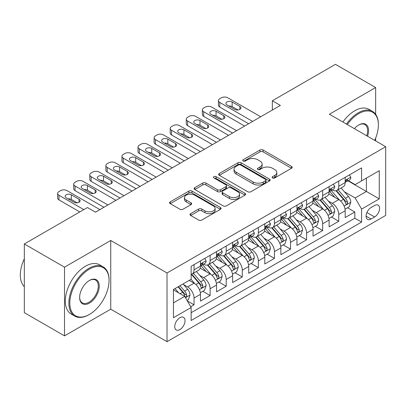 <?xml version="1.0" encoding="UTF-8"?>
<svg xmlns="http://www.w3.org/2000/svg" width="406" height="406" viewBox="0 0 406 406"><rect width="100%" height="100%" fill="white"/><g stroke="black" fill="none" stroke-linecap="round" stroke-linejoin="round"><path stroke-width="0.61" d="M272.548 177.94A1.563 0.903 0 0 0 274.755 177.94L291.528 168.257A2.233 1.289 0 0 0 292.178 167.348A2.233 1.289 0 0 0 291.528 166.435L263.118 150.032A2.233 1.289 0 0 0 259.962 150.032L243.194 159.715A1.563 0.903 0 0 0 242.732 160.35A1.563 0.903 0 0 0 243.194 160.989A1.563 0.903 0 0 0 245.402 160.989L247.574 159.736A7.141 4.126 0 0 1 257.673 159.736L260.038 161.106A7.141 4.126 0 0 1 262.134 164.019A7.141 4.126 0 0 1 260.038 166.937L257.871 168.191A1.563 0.903 0 0 0 257.414 168.825A1.563 0.903 0 0 0 257.871 169.464A1.563 0.903 0 0 0 260.079 169.464L262.251 168.211A7.141 4.126 0 0 1 272.35 168.211L274.72 169.576A7.141 4.126 0 0 1 276.811 172.494A7.141 4.126 0 0 1 274.72 175.412L272.548 176.661A1.563 0.903 0 0 0 272.091 177.3A1.563 0.903 0 0 0 272.548 177.94L272.548 176.661M179.888 329.601A7.278 4.202 120 0 0 184.639 323.186A7.278 4.202 120 0 0 183.522 317.36A7.278 4.202 120 0 0 179.888 317.72A7.278 4.202 120 0 0 175.133 324.13A7.278 4.202 120 0 0 176.25 329.961A7.278 4.202 120 0 0 179.888 329.601M190.673 213.637A2.233 1.289 0 0 0 190.018 214.546A2.233 1.289 0 0 0 190.673 215.459L198.646 220.057A2.233 1.289 0 0 0 201.802 220.057L220.422 209.308A2.233 1.289 0 0 0 221.077 208.395A2.233 1.289 0 0 0 220.422 207.486L192.018 191.084A2.233 1.289 0 0 0 188.861 191.084L170.236 201.833A2.233 1.289 0 0 0 169.581 202.746A2.233 1.289 0 0 0 170.236 203.66L179.863 209.217A2.233 1.289 0 0 0 183.02 209.217L190.987 204.614A2.233 1.289 0 0 0 191.642 203.705A2.233 1.289 0 0 0 190.987 202.792L186.217 200.036A5.968 3.446 0 0 1 184.466 197.6A5.968 3.446 0 0 1 188.151 194.413A5.968 3.446 0 0 1 194.662 195.159L213.363 205.959A5.968 3.446 0 0 1 215.109 208.395A5.968 3.446 0 0 1 211.424 211.582A5.968 3.446 0 0 1 204.918 210.836L201.802 209.034A2.233 1.289 0 0 0 198.646 209.034L190.673 213.637L190.673 215.459M110.747 240.479L64.518 267.168L24.319 243.96L24.319 312.661L64.518 335.869L110.747 309.179L167.023 341.669L167.023 272.974L110.747 240.479L110.747 309.179M375.651 114.289L375.651 87.539L329.423 114.228L385.7 146.718L167.023 272.974M375.651 87.539L335.452 64.331L272.34 100.769L272.34 110.051M24.319 243.96L87.432 207.527L95.471 212.165L280.384 105.408L272.34 100.769M247.731 191.718A2.233 1.289 0 0 0 250.888 191.718L269.508 180.969A2.233 1.289 0 0 0 270.163 180.056A2.233 1.289 0 0 0 269.508 179.147L241.098 162.745A2.233 1.289 0 0 0 237.941 162.745L219.321 173.494A2.233 1.289 0 0 0 218.667 174.407A2.233 1.289 0 0 0 219.321 175.321L247.731 191.718M214.5 178.275A1.563 0.903 0 0 1 216.083 178.498L216.083 176.64L244.965 193.317A2.233 1.289 0 0 1 245.62 194.225A2.233 1.289 0 0 1 244.965 195.139L226.345 205.888A2.233 1.289 0 0 1 223.188 205.888L194.778 189.49L194.778 187.663A2.233 1.289 0 0 0 194.124 188.577A2.233 1.289 0 0 0 194.778 189.49M194.778 187.663L202.746 183.065A2.233 1.289 0 0 1 205.903 183.065L217.428 189.714A2.233 1.289 0 0 0 220.585 189.714L225.868 186.664A2.233 1.289 0 0 0 226.523 185.75A2.233 1.289 0 0 0 225.868 184.842L213.876 177.914A1.563 0.903 0 0 1 213.419 177.28A1.563 0.903 0 0 1 214.383 176.443A1.563 0.903 0 0 1 216.083 176.64M190.698 306.738L194.038 304.815L187.364 300.963M183.568 284.565L187.602 286.9A9.094 5.253 60 0 1 194.038 298.04L200.468 294.325L200.468 301.1L210.115 295.532L202.797 291.305M199.645 275.283L203.685 277.613A9.094 5.253 60 0 1 210.115 288.752L216.545 285.042L216.545 291.818L226.193 286.25L218.88 282.023M215.723 266.001L219.763 268.33A9.094 5.253 60 0 1 226.193 279.47L232.628 275.755L232.628 282.535L242.275 276.963L234.957 272.741M231.806 256.719L235.84 259.048A9.094 5.253 60 0 1 242.275 270.188L248.705 266.473L248.705 273.253L258.353 267.681L251.035 263.458M247.883 247.432L251.923 249.766A9.094 5.253 60 0 1 258.353 260.906L264.783 257.191L264.783 263.966L274.431 258.399L267.118 254.176M263.961 238.149L268.001 240.479A9.094 5.253 60 0 1 274.431 251.624L280.866 247.909L280.866 254.684L290.513 249.117L283.195 244.889M280.044 228.867L284.078 231.197A9.094 5.253 60 0 1 290.513 242.336L296.943 238.626L296.943 245.402L306.591 239.829L299.273 235.607M296.121 219.585L300.161 221.915A9.094 5.253 60 0 1 306.591 233.054L313.021 229.339L313.021 236.119L322.668 230.547L315.355 226.325M312.199 210.303L316.238 212.632A9.094 5.253 60 0 1 322.668 223.772L329.104 220.057L329.104 226.837L338.751 221.265L338.751 214.49A9.094 5.253 -120 0 0 332.316 203.35L328.281 201.016M331.433 217.043L338.751 221.265M200.468 294.325A9.094 5.253 -120 0 0 194.038 283.185L189.211 280.399M216.545 285.042A9.094 5.253 -120 0 0 210.115 273.903L200.173 268.158M232.628 275.755A9.094 5.253 -120 0 0 226.193 264.616L216.251 258.876M248.705 266.473A9.094 5.253 -120 0 0 242.275 255.333L232.328 249.594M264.783 257.191A9.094 5.253 -120 0 0 258.353 246.051L248.411 240.311M280.866 247.909A9.094 5.253 -120 0 0 274.431 236.769L264.489 231.029M296.943 238.626A9.094 5.253 -120 0 0 290.513 227.487L280.566 221.742M313.021 229.339A9.094 5.253 -120 0 0 306.591 218.2L296.649 212.46M329.104 220.057A9.094 5.253 -120 0 0 322.668 208.917L312.727 203.178M374.606 205.482L371.069 207.527A7.049 4.07 120 0 0 366.461 213.739A7.049 4.07 120 0 0 367.542 219.387A7.049 4.07 120 0 0 371.069 219.037L374.606 216.997A7.049 4.07 120 0 0 379.209 210.785A7.049 4.07 120 0 0 378.128 205.137A7.049 4.07 120 0 0 374.606 205.482M167.023 341.669L385.7 215.419L385.7 146.718M173.453 302.866L184.71 296.365L191.14 307.504L191.14 320.501L361.584 222.102L361.584 209.105L355.148 197.966L344.359 191.733M191.14 307.504L173.453 317.72L173.453 289.498L191.14 279.287L191.14 266.29L361.584 167.886L361.584 180.883L379.27 170.672L379.27 198.894L361.584 209.105M203.599 264.199L203.685 264.245A9.094 5.253 60 0 0 208.232 264.697L214.662 260.982A9.094 5.253 -120 0 0 216.545 256.82L216.545 251.618M219.676 254.912L219.763 254.963A9.094 5.253 60 0 0 224.31 255.415L230.74 251.7A9.094 5.253 -120 0 0 232.628 247.538L232.628 242.336M235.759 245.63L235.84 245.681A9.094 5.253 60 0 0 240.388 246.132L246.823 242.418A9.094 5.253 -120 0 0 248.705 238.251L248.705 233.054M251.837 236.348L251.923 236.399A9.094 5.253 60 0 0 256.47 236.845L262.9 233.135A9.094 5.253 -120 0 0 264.783 228.969L264.783 223.772M267.914 227.066L268.001 227.111A9.094 5.253 60 0 0 272.548 227.563L278.978 223.848A9.094 5.253 -120 0 0 280.866 219.687L280.866 214.49M283.997 217.783L284.078 217.829A9.094 5.253 60 0 0 288.625 218.281L295.06 214.566A9.094 5.253 -120 0 0 296.943 210.404L296.943 205.203M300.075 208.496L300.161 208.547A9.094 5.253 60 0 0 304.708 208.999L311.138 205.284A9.094 5.253 -120 0 0 313.021 201.122L313.021 195.92M316.152 199.214L316.238 199.265A9.094 5.253 60 0 0 320.786 199.711L327.216 196.002A9.094 5.253 -120 0 0 329.104 191.835L329.104 186.638M191.14 312.706L354.829 218.2L354.829 211.983L345.181 217.55L345.181 210.775A9.094 5.253 -120 0 0 338.751 199.635L328.804 193.895M332.235 189.932L332.316 189.983A9.094 5.253 -120 0 0 336.863 190.429A9.094 5.253 -120 0 0 338.751 186.268L338.751 181.066M336.863 190.429L343.298 186.719A9.094 5.253 -120 0 0 345.181 182.553L345.181 177.356M194.038 264.616L194.038 269.817A9.094 5.253 60 0 1 192.15 273.979A9.094 5.253 60 0 1 191.14 274.349M192.15 273.979L198.585 270.264A9.094 5.253 -120 0 0 200.468 266.103L200.468 260.906M210.115 255.333L210.115 260.53A9.094 5.253 60 0 1 208.232 264.697M226.193 246.051L226.193 251.248A9.094 5.253 60 0 1 224.31 255.415M242.275 236.769L242.275 241.966A9.094 5.253 60 0 1 240.388 246.132M258.353 227.482L258.353 232.684A9.094 5.253 60 0 1 256.47 236.845M274.431 218.2L274.431 223.401A9.094 5.253 60 0 1 272.548 227.563M290.513 208.917L290.513 214.114A9.094 5.253 60 0 1 288.625 218.281M306.591 199.635L306.591 204.832A9.094 5.253 60 0 1 304.708 208.999M322.668 190.353L322.668 195.55A9.094 5.253 60 0 1 320.786 199.711M322.668 223.772L322.668 230.547M306.591 233.054L306.591 239.829M290.513 242.336L290.513 249.117M274.431 251.624L274.431 258.399M258.353 260.906L258.353 267.681M242.275 270.188L242.275 276.963M226.193 279.47L226.193 286.25M210.115 288.752L210.115 295.532M194.038 298.04L194.038 304.815M184.71 296.365L173.453 289.869M355.148 197.966L366.405 191.465L366.405 178.097L379.27 170.672M347.993 180.832L379.27 198.894M348.312 180.65L355.148 184.598L361.584 180.883M375.651 140.918L375.651 138.065M64.518 267.168L64.518 335.869M347.511 207.76L354.829 211.983M354.829 218.2L361.584 222.102M273.172 178.158L274.72 177.265A7.141 4.126 0 0 0 276.811 174.352L276.811 172.494M262.134 164.019L262.134 165.876A7.141 4.126 0 0 1 260.038 168.794L258.495 169.683M291.498 168.272L263.118 151.89A2.233 1.289 0 0 0 259.962 151.89L243.818 161.212M269.477 180.985L241.098 164.603A2.233 1.289 0 0 0 237.941 164.603L219.352 175.336M265.565 180.695A1.563 0.903 0 0 0 266.021 180.056A1.563 0.903 0 0 0 265.565 179.422L240.626 165.024A1.563 0.903 0 0 0 238.418 165.024L236.13 166.343A7.141 4.126 0 0 0 234.039 169.261A7.141 4.126 0 0 0 236.13 172.174L253.177 182.015A7.141 4.126 0 0 0 263.276 182.015L265.565 180.695L265.565 182.553A1.563 0.903 0 0 0 266.021 181.913L266.021 180.056M234.039 169.261L234.039 171.114A7.141 4.126 0 0 0 236.13 174.032L236.13 172.174M265.565 182.553L263.276 183.872A7.141 4.126 0 0 1 253.177 183.872L236.13 174.032M194.809 189.506L202.746 184.923L202.746 183.065M226.523 185.75L226.523 187.608A2.233 1.289 0 0 1 225.868 188.521L220.585 191.571A2.233 1.289 0 0 1 217.428 191.571L205.903 184.923A2.233 1.289 0 0 0 202.746 184.923M216.083 178.498L244.94 195.154M229.38 196.621A5.968 3.446 0 0 0 235.886 197.367A5.968 3.446 0 0 0 239.576 194.18A5.968 3.446 0 0 0 237.825 191.744L231.237 187.937A2.233 1.289 0 0 0 228.081 187.937L222.792 190.993A2.233 1.289 0 0 0 222.138 191.901A2.233 1.289 0 0 0 222.792 192.814L229.38 196.621L229.38 198.473A5.968 3.446 0 0 0 235.886 199.224A5.968 3.446 0 0 0 239.576 196.037L239.576 194.18M222.138 191.901L222.138 193.758A2.233 1.289 0 0 0 222.792 194.672L222.792 192.814M229.38 198.473L222.792 194.672M215.109 208.395L215.109 210.252A5.968 3.446 0 0 1 211.424 213.439A5.968 3.446 0 0 1 204.918 212.688L201.802 210.892A2.233 1.289 0 0 0 198.646 210.892L190.703 215.474M184.466 197.6L184.466 199.453A5.968 3.446 0 0 0 186.217 201.894L186.217 200.036M190.962 204.629L186.217 201.894M220.397 209.323L192.018 192.941A2.233 1.289 0 0 0 188.861 192.941L170.266 203.675M345.044 209.181L349.201 206.781L350.809 202.142A6.024 3.481 -120 0 0 348.46 196.484L341.116 187.978M339.644 200.224L331.245 190.5M334.864 197.392L329.992 191.749A14.438 8.338 -120 0 0 329.545 191.246M336.046 190.759L343.476 199.361A6.024 3.481 60 0 1 345.623 203.513L346.064 204.228L346.876 204.111L347.424 203.452L347.556 202.396A6.024 3.481 -120 0 0 345.404 198.245L338.061 189.739M336.483 190.617L344.466 199.864A3.07 1.771 60 0 1 345.242 201.061L347.556 202.396M252.644 121.424L219.763 102.439A4.547 2.624 -0 0 1 218.428 100.581A4.547 2.624 -0 0 1 219.763 98.724L221.371 97.795A4.547 2.624 -0 0 1 227.802 97.795L260.682 116.781M218.428 100.581L218.428 105.225A4.547 2.624 180 0 0 219.763 107.082L248.624 123.744M349.439 174.895L350.809 177.26A6.024 3.481 60 0 1 349.561 179.929L346.506 181.69A6.024 3.481 -120 0 0 347.556 180.305L347.429 179.767L346.673 179.919L345.623 181.416A6.024 3.481 60 0 1 345.181 182.274M227 104.946A3.639 2.101 180 0 1 225.934 103.459A3.639 2.101 180 0 1 228.177 101.52A3.639 2.101 180 0 1 232.146 101.977L239.86 106.433A3.639 2.101 180 0 1 240.925 107.915A3.639 2.101 180 0 1 238.682 109.859A3.639 2.101 180 0 1 234.719 109.402L227 104.946M345.379 181.974L345.404 181.974A6.024 3.481 -120 0 0 346.506 181.69M228.893 106.037A3.639 2.101 180 0 1 232.146 106.616L237.967 109.98M374.672 140.354A27.74 16.017 120 0 0 378.382 124.952A27.74 16.017 120 0 0 358.767 113.624A27.74 16.017 120 0 0 347.282 124.54M346.455 124.063A28.425 16.413 -60 0 1 358.285 112.792A28.425 16.413 -60 0 1 372.495 111.381A28.425 16.413 -60 0 1 378.382 124.393L378.382 124.952M354.402 128.651A13.87 8.008 -60 0 1 358.767 124.952L358.767 124.952A13.87 8.008 -60 0 1 367.552 136.243M342.918 122.018A28.425 16.413 -60 0 1 354.748 110.747A28.425 16.413 -60 0 1 368.958 109.341L372.495 111.381M366.709 135.756A13.19 7.612 120 0 0 364.877 124.576A13.19 7.612 120 0 0 358.523 125.094M88.96 314.701L89.442 314.422A27.74 16.017 120 0 0 109.057 280.445A27.74 16.017 120 0 0 89.442 269.117A27.74 16.017 120 0 0 69.822 303.094A27.74 16.017 120 0 0 89.442 314.422L88.96 314.701A28.425 16.413 -60 0 1 74.745 316.107A28.425 16.413 -60 0 1 70.39 293.33A28.425 16.413 -60 0 1 88.96 268.285A28.425 16.413 -60 0 1 103.17 266.874A28.425 16.413 -60 0 1 109.057 279.886L109.057 280.445M89.442 303.094A13.87 8.008 -60 0 1 79.632 297.436A13.87 8.008 -60 0 1 89.442 280.445L89.442 280.445A13.87 8.008 -60 0 1 99.247 286.108A13.87 8.008 -60 0 1 89.442 303.094M79.637 297.151A13.19 7.612 120 0 0 82.362 302.917A13.19 7.612 120 0 0 88.96 302.262A13.19 7.612 120 0 0 97.572 290.64A13.19 7.612 120 0 0 95.552 280.069A13.19 7.612 120 0 0 89.198 280.592M74.745 316.107L71.207 314.066A28.425 16.413 -60 0 1 66.853 291.29A28.425 16.413 -60 0 1 85.422 266.24A28.425 16.413 -60 0 1 99.632 264.834L103.17 266.874M24.319 286.666A28.425 16.413 -60 0 1 24.319 258.815M328.967 218.464L333.123 216.068L334.727 211.424A6.024 3.481 -120 0 0 332.382 205.766L325.033 197.26M323.562 209.506L315.168 199.782M318.786 206.674L313.914 201.031A14.438 8.338 -120 0 0 313.462 200.528M319.969 200.041L327.398 208.643A6.024 3.481 60 0 1 329.545 212.795L329.982 213.51L330.799 213.394L331.342 212.734L331.474 211.683A6.024 3.481 -120 0 0 329.327 207.532L321.978 199.026M320.405 199.899L328.388 209.146A3.07 1.771 60 0 1 329.159 210.344L331.474 211.683M312.889 227.751L317.04 225.35L318.649 220.707A6.024 3.481 -120 0 0 316.304 215.048L308.956 206.542M307.484 218.788L299.085 209.07M302.703 215.956L297.831 210.318A14.438 8.338 -120 0 0 297.385 209.816M303.886 209.323L311.316 217.926A6.024 3.481 60 0 1 313.468 222.077L313.904 222.792L314.721 222.676L315.264 222.016L315.396 220.965A6.024 3.481 -120 0 0 313.249 216.814L305.901 208.308M304.322 209.181L312.31 218.428A3.07 1.771 60 0 1 313.082 219.631L315.396 220.965M296.806 237.033L300.963 234.632L302.572 229.989A6.024 3.481 -120 0 0 300.222 224.335L292.878 215.825M291.406 228.07L283.007 218.352M286.626 225.244L281.754 219.6A14.438 8.338 -120 0 0 281.307 219.098M287.808 218.606L295.238 227.213A6.024 3.481 60 0 1 297.385 231.364L297.826 232.075L298.638 231.963L299.186 231.298L299.318 230.248A6.024 3.481 -120 0 0 297.167 226.096L289.823 217.591M288.245 218.469L296.228 227.71A3.07 1.771 60 0 1 297.004 228.913L299.318 230.248M280.729 246.315L284.885 243.915L286.489 239.276A6.024 3.481 -120 0 0 284.144 233.617L276.796 225.112M275.324 237.358L266.93 227.634M270.548 234.526L265.676 228.882A14.438 8.338 -120 0 0 265.225 228.38M271.731 227.893L279.161 236.495A6.024 3.481 60 0 1 281.307 240.646L281.749 241.357L282.561 241.245L283.104 240.58L283.236 239.53A6.024 3.481 -120 0 0 281.089 235.378L273.74 226.873M272.167 227.751L280.15 236.992A3.07 1.771 60 0 1 280.922 238.195L283.236 239.53M236.566 130.707L203.685 111.721A4.547 2.624 -0 0 1 202.35 109.864A4.547 2.624 -0 0 1 203.685 108.011L205.289 107.082A4.547 2.624 -0 0 1 211.724 107.082L244.605 126.063M202.35 109.864L202.35 114.507A4.547 2.624 180 0 0 203.685 116.365L232.547 133.026M333.362 184.177L334.727 186.547A6.024 3.481 60 0 1 333.483 189.211L330.428 190.977A6.024 3.481 -120 0 0 331.474 189.587L331.347 189.054L330.596 189.201L329.545 190.703A6.024 3.481 60 0 1 329.104 191.556M210.917 114.228A3.639 2.101 180 0 1 209.851 112.741A3.639 2.101 180 0 1 212.099 110.802A3.639 2.101 180 0 1 216.063 111.259L223.782 115.715A3.639 2.101 180 0 1 224.848 117.197A3.639 2.101 180 0 1 222.6 119.141A3.639 2.101 180 0 1 218.636 118.684L210.917 114.228M329.302 191.256L329.327 191.256A6.024 3.481 -120 0 0 330.428 190.977M212.81 115.319A3.639 2.101 180 0 1 216.063 115.898L221.889 119.262M220.488 139.989L187.602 121.003A4.547 2.624 -0 0 1 186.273 119.151A4.547 2.624 -0 0 1 187.602 117.293L189.211 116.365A4.547 2.624 -0 0 1 195.641 116.365L228.527 135.35M186.273 119.151L186.273 123.789A4.547 2.624 180 0 0 187.602 125.647L216.464 142.308M317.284 193.459L318.649 195.829A6.024 3.481 60 0 1 317.401 198.493L314.345 200.26A6.024 3.481 -120 0 0 315.396 198.869L315.269 198.336L314.518 198.483L313.468 199.985A6.024 3.481 60 0 1 313.021 200.843M194.839 123.51A3.639 2.101 180 0 1 193.774 122.028A3.639 2.101 180 0 1 196.022 120.085A3.639 2.101 180 0 1 199.985 120.541L207.705 124.997A3.639 2.101 180 0 1 208.77 126.484A3.639 2.101 180 0 1 206.522 128.423A3.639 2.101 180 0 1 202.558 127.966L194.839 123.51M313.224 200.539L313.249 200.539A6.024 3.481 -120 0 0 314.345 200.26M196.732 124.606A3.639 2.101 180 0 1 199.985 125.185L205.812 128.545M204.406 149.271L171.525 130.29A4.547 2.624 -0 0 1 170.195 128.433A4.547 2.624 -0 0 1 171.525 126.576L173.134 125.647A4.547 2.624 -0 0 1 179.564 125.647L212.445 144.632M170.195 128.433L170.195 133.072A4.547 2.624 180 0 0 171.525 134.929L200.386 151.595M301.201 202.746L302.572 205.111A6.024 3.481 60 0 1 301.323 207.776L298.268 209.542A6.024 3.481 -120 0 0 299.318 208.151L299.192 207.618L298.435 207.77L297.385 209.268A6.024 3.481 60 0 1 296.943 210.125M178.762 132.798A3.639 2.101 180 0 1 177.696 131.311A3.639 2.101 180 0 1 179.939 129.367A3.639 2.101 180 0 1 183.908 129.824L191.622 134.279A3.639 2.101 180 0 1 192.688 135.766A3.639 2.101 180 0 1 190.444 137.705A3.639 2.101 180 0 1 186.481 137.253L178.762 132.798M297.146 209.826L297.167 209.826A6.024 3.481 -120 0 0 298.268 209.542M180.655 133.889A3.639 2.101 180 0 1 183.908 134.467L189.729 137.827M188.328 158.558L155.447 139.573A4.547 2.624 -0 0 1 154.113 137.715A4.547 2.624 -0 0 1 155.447 135.858L157.056 134.929A4.547 2.624 -0 0 1 163.486 134.929L196.367 153.915M154.113 137.715L154.113 142.359A4.547 2.624 180 0 0 155.447 144.211L184.309 160.877M285.124 212.028L286.489 214.393A6.024 3.481 60 0 1 285.245 217.063L282.19 218.824A6.024 3.481 -120 0 0 283.236 217.438L283.109 216.9L282.358 217.053L281.307 218.55A6.024 3.481 60 0 1 280.866 219.407M162.679 142.08A3.639 2.101 180 0 1 161.613 140.593A3.639 2.101 180 0 1 163.862 138.654A3.639 2.101 180 0 1 167.825 139.106L175.544 143.562A3.639 2.101 180 0 1 176.61 145.049A3.639 2.101 180 0 1 174.367 146.987A3.639 2.101 180 0 1 170.398 146.536L162.679 142.08M281.064 219.108L281.089 219.108A6.024 3.481 -120 0 0 282.19 218.824M164.572 143.171A3.639 2.101 180 0 1 167.825 143.749L173.651 147.114M264.651 255.597L268.802 253.202L270.411 248.558A6.024 3.481 -120 0 0 268.067 242.9L260.718 234.394M259.246 246.64L250.852 236.916M254.466 243.808L249.594 238.165A14.438 8.338 -120 0 0 249.147 237.662M255.648 237.175L263.078 245.777A6.024 3.481 60 0 1 265.23 249.929L265.666 250.644L266.483 250.527L267.026 249.868L267.158 248.812A6.024 3.481 -120 0 0 265.011 244.661L257.663 236.155M256.084 237.033L264.073 246.28A3.07 1.771 60 0 1 264.844 247.477L267.158 248.812M172.251 167.84L139.365 148.855A4.547 2.624 -0 0 1 138.035 146.997A4.547 2.624 -0 0 1 139.365 145.14L140.973 144.211A4.547 2.624 -0 0 1 147.408 144.211L180.289 163.197M138.035 146.997L138.035 151.641A4.547 2.624 180 0 0 139.365 153.498L168.226 170.16M269.046 221.311L270.411 223.676A6.024 3.481 60 0 1 269.163 226.345L266.108 228.106A6.024 3.481 -120 0 0 267.158 226.721L267.031 226.188L266.28 226.335L265.23 227.832A6.024 3.481 60 0 1 264.783 228.69M146.602 151.362A3.639 2.101 180 0 1 145.536 149.875A3.639 2.101 180 0 1 147.784 147.936A3.639 2.101 180 0 1 151.748 148.393L159.467 152.849A3.639 2.101 180 0 1 160.532 154.331A3.639 2.101 180 0 1 158.284 156.274A3.639 2.101 180 0 1 154.321 155.818L146.602 151.362M264.986 228.39L265.011 228.39A6.024 3.481 -120 0 0 266.108 228.106M148.494 152.453A3.639 2.101 180 0 1 151.748 153.032L157.574 156.396M248.568 264.879L252.725 262.484L254.334 257.84A6.024 3.481 -120 0 0 251.984 252.182L244.64 243.676M243.169 255.922L234.769 246.198M238.388 253.09L233.516 247.452A14.438 8.338 -120 0 0 233.069 246.944M239.57 246.457L247 255.059A6.024 3.481 60 0 1 249.152 259.211L249.588 259.926L250.4 259.81L250.949 259.15L251.081 258.099A6.024 3.481 -120 0 0 248.929 253.948L241.585 245.442M240.007 246.315L247.99 255.562A3.07 1.771 60 0 1 248.766 256.759L251.081 258.099M232.491 274.167L236.647 271.766L238.251 267.123A6.024 3.481 -120 0 0 235.906 261.464L228.558 252.958M227.086 265.204L218.692 255.486M222.31 262.372L217.438 256.734A14.438 8.338 -120 0 0 216.987 256.232M223.493 255.739L230.923 264.342A6.024 3.481 60 0 1 233.069 268.493L233.511 269.208L234.323 269.097L234.866 268.432L234.998 267.381A6.024 3.481 -120 0 0 232.851 263.23L225.503 254.724M223.929 255.597L231.912 264.844A3.07 1.771 60 0 1 232.684 266.047L234.998 267.381M216.413 283.449L220.565 281.048L222.173 276.405A6.024 3.481 -120 0 0 219.829 270.751L212.48 262.246M211.008 274.486L202.614 264.768M206.233 271.66L201.356 266.016A14.438 8.338 -120 0 0 200.909 265.514M207.41 265.022L214.845 273.629A6.024 3.481 60 0 1 216.992 277.78L217.428 278.491L218.245 278.379L218.788 277.714L218.92 276.664A6.024 3.481 -120 0 0 216.774 272.512L209.425 264.007M207.847 264.885L215.835 274.126A3.07 1.771 60 0 1 216.606 275.329L218.92 276.664M200.331 292.731L204.487 290.331L206.096 285.692A6.024 3.481 -120 0 0 203.746 280.033L196.402 271.528M194.931 283.774L191.084 279.318M190.15 280.942L189.526 280.216M191.333 274.309L198.762 282.911A6.024 3.481 60 0 1 200.914 287.062L201.351 287.778L202.163 287.661L202.711 286.996L202.843 285.946A6.024 3.481 -120 0 0 200.691 281.794L193.347 273.289M191.769 274.167L199.752 283.408A3.07 1.771 60 0 1 200.528 284.611L202.843 285.946M187.039 300.404L188.409 299.618L190.013 294.974A6.024 3.481 -120 0 0 187.668 289.316L183.045 283.961M178.726 292.914L175.006 288.6M174.072 290.224L173.453 289.508M178.056 286.839L182.685 292.193A6.024 3.481 60 0 1 184.831 296.344L185.273 297.06L186.085 296.943L186.628 296.284L186.76 295.228A6.024 3.481 -120 0 0 184.613 291.082L179.99 285.722M178.432 286.621L183.674 292.696A3.07 1.771 60 0 1 184.451 293.893L186.76 295.228M156.168 177.123L123.287 158.137A4.547 2.624 -0 0 1 121.957 156.28A4.547 2.624 -0 0 1 123.287 154.427L124.896 153.498A4.547 2.624 -0 0 1 131.326 153.498L164.207 172.479M121.957 156.28L121.957 160.923A4.547 2.624 180 0 0 123.287 162.781L152.148 179.442M252.968 230.593L254.334 232.963A6.024 3.481 60 0 1 253.085 235.627L250.03 237.393A6.024 3.481 -120 0 0 251.081 236.003L250.954 235.47L250.197 235.617L249.152 237.119A6.024 3.481 60 0 1 248.705 237.977M130.524 160.644A3.639 2.101 180 0 1 129.458 159.157A3.639 2.101 180 0 1 131.701 157.218A3.639 2.101 180 0 1 135.67 157.675L143.384 162.131A3.639 2.101 180 0 1 144.45 163.618A3.639 2.101 180 0 1 142.207 165.557A3.639 2.101 180 0 1 138.243 165.1L130.524 160.644M248.908 237.672L248.929 237.672A6.024 3.481 -120 0 0 250.03 237.393M132.417 161.735A3.639 2.101 180 0 1 135.67 162.314L141.491 165.678M140.09 186.405L107.209 167.419A4.547 2.624 -0 0 1 105.875 165.567A4.547 2.624 -0 0 1 107.209 163.709L108.818 162.781A4.547 2.624 -0 0 1 115.248 162.781L148.129 181.766M105.875 165.567L105.875 170.205A4.547 2.624 180 0 0 107.209 172.063L136.071 188.729M236.886 239.875L238.251 242.245A6.024 3.481 60 0 1 237.008 244.909L233.952 246.675A6.024 3.481 -120 0 0 234.998 245.285L234.871 244.752L234.12 244.899L233.069 246.401A6.024 3.481 60 0 1 232.628 247.259M114.441 169.926A3.639 2.101 180 0 1 113.381 168.444A3.639 2.101 180 0 1 115.624 166.501A3.639 2.101 180 0 1 119.587 166.957L127.306 171.413A3.639 2.101 180 0 1 128.372 172.9A3.639 2.101 180 0 1 126.129 174.839A3.639 2.101 180 0 1 122.16 174.382L114.441 169.926M232.826 246.955L232.851 246.955A6.024 3.481 -120 0 0 233.952 246.675M116.334 171.022A3.639 2.101 180 0 1 119.587 171.601L125.413 174.961M124.013 195.687L91.127 176.706A4.547 2.624 -0 0 1 89.797 174.849A4.547 2.624 -0 0 1 91.127 172.992L92.735 172.063A4.547 2.624 -0 0 1 99.171 172.063L132.051 191.048M89.797 174.849L89.797 179.488A4.547 2.624 180 0 0 91.127 181.345L119.993 198.011M220.808 249.162L222.173 251.527A6.024 3.481 60 0 1 220.925 254.192L217.87 255.958A6.024 3.481 -120 0 0 218.92 254.567L218.793 254.034L218.042 254.186L216.992 255.684A6.024 3.481 60 0 1 216.545 256.541M98.364 179.213A3.639 2.101 180 0 1 97.298 177.726A3.639 2.101 180 0 1 99.546 175.788A3.639 2.101 180 0 1 103.51 176.24L111.229 180.695A3.639 2.101 180 0 1 112.295 182.182A3.639 2.101 180 0 1 110.046 184.121A3.639 2.101 180 0 1 106.083 183.669L98.364 179.213M216.748 256.242L216.774 256.242A6.024 3.481 -120 0 0 217.87 255.958M100.257 180.305A3.639 2.101 180 0 1 103.51 180.883L109.336 184.248M107.93 204.974L75.049 185.989A4.547 2.624 -0 0 1 73.719 184.131A4.547 2.624 -0 0 1 75.049 182.274L76.658 181.345A4.547 2.624 -0 0 1 83.088 181.345L115.969 200.331M73.719 184.131L73.719 188.775A4.547 2.624 180 0 0 75.049 190.632L103.911 207.293M204.731 258.444L206.096 260.809A6.024 3.481 60 0 1 204.847 263.479L201.792 265.24A6.024 3.481 -120 0 0 202.843 263.854L202.716 263.316L201.96 263.469L200.914 264.966A6.024 3.481 60 0 1 200.468 265.823M82.286 188.496A3.639 2.101 180 0 1 81.22 187.009A3.639 2.101 180 0 1 83.463 185.07A3.639 2.101 180 0 1 87.432 185.522L95.151 189.978A3.639 2.101 180 0 1 96.212 191.465A3.639 2.101 180 0 1 93.969 193.408A3.639 2.101 180 0 1 90.005 192.951L82.286 188.496M200.671 265.524L200.691 265.524A6.024 3.481 -120 0 0 201.792 265.24M84.179 189.587A3.639 2.101 180 0 1 87.432 190.165L93.258 193.53M83.814 209.613L58.971 195.271A4.547 2.624 -0 0 1 57.637 193.413A4.547 2.624 -0 0 1 58.971 191.556L60.58 190.632A4.547 2.624 -0 0 1 67.01 190.632L99.891 209.613M57.637 193.413L57.637 198.057A4.547 2.624 180 0 0 58.971 199.914L79.794 211.937M66.208 197.778A3.639 2.101 180 0 1 65.143 196.291A3.639 2.101 180 0 1 67.386 194.352A3.639 2.101 180 0 1 71.349 194.809L79.069 199.265A3.639 2.101 180 0 1 80.134 200.747A3.639 2.101 180 0 1 77.891 202.69A3.639 2.101 180 0 1 73.922 202.234L66.208 197.778M68.101 198.869A3.639 2.101 180 0 1 71.349 199.447L77.176 202.812M187.602 286.9L194.038 283.185M203.685 277.613L210.115 273.903M219.763 268.33L226.193 264.616M235.84 259.048L242.275 255.333M251.923 249.766L258.353 246.051M268.001 240.479L274.431 236.769M284.078 231.197L290.513 227.487M300.161 221.915L306.591 218.2M316.238 212.632L322.668 208.917M332.316 203.35L338.751 199.635M338.751 186.268L345.181 182.553M194.038 269.817L200.468 266.103M210.115 260.53L216.545 256.82M226.193 251.248L232.628 247.538M242.275 241.966L248.705 238.251M258.353 232.684L264.783 228.969M274.431 223.401L280.866 219.687M290.513 214.114L296.943 210.404M306.591 204.832L313.021 201.122M322.668 195.55L329.104 191.835M338.751 214.49L345.181 210.775M366.897 212.541L374.606 216.997M366.085 216.159L371.069 219.037M274.72 177.265L274.72 175.412M257.871 169.464L257.871 168.191M260.038 168.794L260.038 166.937M243.194 160.989L243.194 159.715M259.962 151.89L259.962 150.032M263.118 151.89L263.118 150.032M291.528 168.257L291.528 166.435M219.321 175.321L219.321 173.494M237.941 164.603L237.941 162.745M241.098 164.603L241.098 162.745M269.508 180.969L269.508 179.147M253.177 183.872L253.177 182.015M263.276 183.872L263.276 182.015M205.903 184.923L205.903 183.065M217.428 191.571L217.428 189.714M220.585 191.571L220.585 189.714M225.868 188.521L225.868 186.664M244.965 195.139L244.965 193.317M198.646 210.892L198.646 209.034M201.802 210.892L201.802 209.034M204.918 212.688L204.918 210.836M190.987 204.614L190.987 202.792M170.236 203.66L170.236 201.833M188.861 192.941L188.861 191.084M192.018 192.941L192.018 191.084M220.422 209.308L220.422 207.486M344.126 206.091L350.769 202.259M345.404 198.245L348.46 196.484M340.604 201.021L343.476 199.361M219.763 107.082L219.763 102.439M350.769 177.194L345.181 180.416M232.146 101.977L232.146 106.616M239.86 106.433L239.86 109.402M346.775 179.853L347.556 180.305M328.048 215.373L334.691 211.541M329.327 207.532L332.382 205.766M324.521 210.303L327.398 208.643M311.965 224.66L318.608 220.823M313.249 216.814L316.304 215.048M308.443 219.585L311.316 217.926M295.888 233.942L302.531 230.106M297.167 226.096L300.222 224.335M292.366 228.872L295.238 227.213M279.81 243.224L286.453 239.393M281.089 235.378L284.144 233.617M276.283 238.155L279.161 236.495M203.685 116.365L203.685 111.721M334.691 186.476L329.104 189.703M216.063 111.259L216.063 115.898M223.782 115.715L223.782 118.684M330.697 189.135L331.474 189.587M187.602 125.647L187.602 121.003M318.608 195.758L313.021 198.986M199.985 120.541L199.985 125.185M207.705 124.997L207.705 127.966M314.62 198.422L315.396 198.869M171.525 134.929L171.525 130.29M302.531 205.04L296.943 208.268M183.908 129.824L183.908 134.467M191.622 134.279L191.622 137.253M298.537 207.705L299.318 208.151M155.447 144.211L155.447 139.573M286.453 214.327L280.866 217.55M167.825 139.106L167.825 143.749M175.544 143.562L175.544 146.536M282.459 216.987L283.236 217.438M263.733 252.507L270.371 248.675M265.011 244.661L268.067 242.9M260.205 247.437L263.078 245.777M139.365 153.498L139.365 148.855M270.371 223.61L264.783 226.832M151.748 148.393L151.748 153.032M159.467 152.849L159.467 155.818M266.382 226.269L267.158 226.721M247.65 261.794L254.293 257.957M248.929 253.948L251.984 252.182M244.128 256.719L247 255.059M231.572 271.076L238.215 267.239M232.851 263.23L235.906 261.464M228.05 266.001L230.923 264.342M215.495 280.358L222.133 276.522M216.774 272.512L219.829 270.751M211.968 275.288L214.845 273.629M199.412 289.64L206.055 285.809M200.691 281.794L203.746 280.033M195.89 284.57L198.762 282.911M185.476 297.689L189.978 295.091M184.613 291.082L187.668 289.316M180.081 293.695L182.685 292.193M123.287 162.781L123.287 158.137M254.293 232.892L248.705 236.119M135.67 157.675L135.67 162.314M143.384 162.131L143.384 165.1M250.299 235.556L251.081 236.003M107.209 172.063L107.209 167.419M238.215 242.174L232.628 245.402M119.587 166.957L119.587 171.601M127.306 171.413L127.306 174.382M234.221 244.838L234.998 245.285M91.127 181.345L91.127 176.706M222.133 251.456L216.545 254.684M103.51 176.24L103.51 180.883M111.229 180.695L111.229 183.669M218.144 254.12L218.92 254.567M75.049 190.632L75.049 185.989M206.055 260.743L200.468 263.966M87.432 185.522L87.432 190.165M95.151 189.978L95.151 192.951M202.061 263.403L202.843 263.854M58.971 199.914L58.971 195.271M71.349 194.809L71.349 199.447M79.069 199.265L79.069 202.234"/></g></svg>
